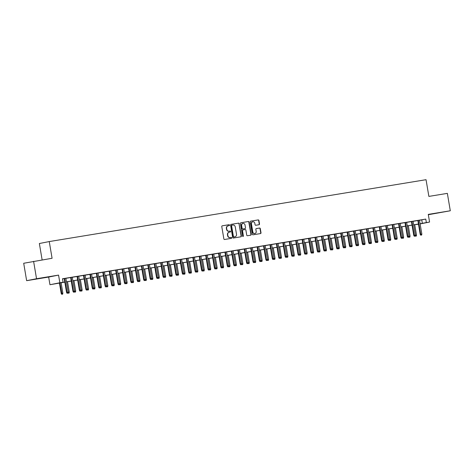 <?xml version="1.0" encoding="UTF-8"?>
<svg xmlns="http://www.w3.org/2000/svg" width="474" height="474" viewBox="0 0 474 474"><rect width="100%" height="100%" fill="white"/><g stroke="black" fill="none" stroke-linecap="round" stroke-linejoin="round"><path stroke-width="0.71" d="M229.523 225.109A0.486 0.45 78.8 0 0 229.001 224.706L222.294 225.808A0.693 0.64 78.8 0 0 221.779 226.596L223.858 238.896A0.693 0.64 78.8 0 0 224.605 239.477L231.312 238.375A0.486 0.45 78.8 0 0 231.673 237.824A0.486 0.45 78.8 0 0 231.152 237.415L230.281 237.557A2.216 2.044 78.8 0 1 227.893 235.702L227.721 234.677A2.216 2.044 78.8 0 1 229.369 232.159L230.24 232.017A0.486 0.45 78.8 0 0 230.601 231.466A0.486 0.45 78.8 0 0 230.074 231.063L229.209 231.205A2.216 2.044 78.8 0 1 226.821 229.351L226.643 228.32A2.216 2.044 78.8 0 1 228.296 225.802L229.161 225.66A0.486 0.45 78.8 0 0 229.523 225.109M228.978 225.689A0.486 0.45 78.8 0 0 228.735 224.759L222.199 225.831M231.128 238.404A0.486 0.45 78.8 0 0 230.885 237.468L230.281 237.557M230.056 232.047A0.486 0.45 78.8 0 0 229.807 231.116L229.209 231.205M439.078 212.713L431.565 214.041L439.078 212.713M42.038 277.912L34.519 279.245L42.038 277.912M258.988 224.729A0.693 0.64 78.8 0 0 259.509 223.947L258.923 220.493A0.693 0.64 78.8 0 0 258.176 219.912L250.728 221.139A0.693 0.64 78.8 0 0 250.213 221.921L252.292 234.227A0.693 0.64 78.8 0 0 253.039 234.808L260.487 233.581A0.693 0.64 78.8 0 0 261.002 232.793L260.297 228.628A0.693 0.64 78.8 0 0 259.551 228.047L256.363 228.569A0.693 0.64 78.8 0 0 255.847 229.357L256.197 231.425A1.855 1.712 78.8 0 1 254.87 233.522A1.855 1.712 78.8 0 1 252.82 231.982L251.451 223.882A1.855 1.712 78.8 0 1 252.778 221.785A1.855 1.712 78.8 0 1 254.828 223.325L255.059 224.676A0.693 0.64 78.8 0 0 255.806 225.257L258.988 224.729M419.502 220.262L425.771 219.095L426.357 222.579L429.574 222.051L420.124 223.918M33.595 261.316L36.539 278.724L26.645 280.673L23.7 263.266L52.081 258.277L49.255 241.568L426.043 179.693L428.869 196.402L447.355 193.368L450.3 210.776L428.277 214.39L429.574 222.051M26.645 280.673L48.668 277.059L58.563 275.104L36.539 278.724M58.563 275.104L59.854 282.765L63.072 282.237L59.06 283.031L64.808 282.083M425.771 219.095L62.479 278.753L63.072 282.237M239.293 223.716A0.693 0.64 78.8 0 0 238.546 223.136L231.099 224.362A0.693 0.64 78.8 0 0 230.583 225.144L232.663 237.45A0.693 0.64 78.8 0 0 233.409 238.031L240.857 236.804A0.693 0.64 78.8 0 0 241.373 236.022L239.026 223.769A0.693 0.64 78.8 0 0 238.28 223.189L231.004 224.386M240.916 222.75L248.364 221.524A0.693 0.64 78.8 0 1 249.111 222.105L251.19 234.411A0.693 0.64 78.8 0 1 250.693 235.193A0.693 0.64 78.8 0 0 250.693 235.193L247.487 235.72A0.693 0.64 78.8 0 1 246.741 235.14L245.893 230.151A0.693 0.64 78.8 0 0 245.147 229.57L243.032 229.914A0.693 0.64 78.8 0 0 242.516 230.702L243.399 235.898A0.486 0.45 78.8 0 1 243.049 236.449A0.486 0.45 78.8 0 1 242.516 236.046L240.401 223.532A0.693 0.64 78.8 0 1 240.893 222.75L240.916 222.75A0.693 0.64 78.8 0 0 240.893 222.75M428.33 214.71L450.3 210.776M65.856 278.285L64.215 278.558M72.285 277.231L70.644 277.503M77.066 276.425L79.413 290.301L81.054 290.017L78.708 276.152L80.153 275.915L77.072 276.449M85.142 275.121L83.501 275.388M91.571 274.067L89.93 274.333M96.358 273.255L98.705 287.131L100.346 286.847L98 272.988L99.445 272.751L96.364 273.279M104.434 271.952L102.793 272.224M110.863 270.897L107.776 271.406L109.221 271.164L111.562 285.022L112.048 284.927L109.701 271.063M117.291 269.842L115.65 270.109M123.72 268.788L122.079 269.054M131.642 282.64L132.282 282.534L131.642 282.64L131.334 281.757L132.495 281.568L130.149 267.709L131.594 267.472L127.068 268.237L128.513 268L130.854 281.852L131.334 281.757L128.993 267.899M136.583 266.672L134.942 266.945M143.012 265.618L141.37 265.884M150.928 279.476L151.573 279.37L150.928 279.476L150.625 278.588L151.781 278.398L149.44 264.539L150.88 264.302L146.353 265.067L147.799 264.83L150.145 278.682L150.625 278.588L148.279 264.729M155.869 263.508L154.228 263.775M162.304 262.448L160.662 262.72M168.732 261.393L167.091 261.666M175.161 260.339L173.52 260.605M181.589 259.284L178.508 259.788L179.948 259.551L182.294 273.403L182.774 273.308L180.428 259.45M186.377 258.472L188.723 272.349L190.364 272.064L188.018 258.206L189.464 257.969L186.383 258.496M194.453 257.169L192.811 257.441M200.881 256.114L197.794 256.624L199.24 256.387L201.58 270.239L202.066 270.144L199.72 256.28M207.31 255.059L205.669 255.326M213.738 254.005L212.097 254.271M218.526 253.193L220.872 267.069L222.513 266.785L220.167 252.926L221.613 252.689L218.532 253.217M226.602 251.89L224.96 252.162M233.03 250.835L231.389 251.102M240.946 264.693L241.592 264.587L240.946 264.693L240.644 263.805L241.799 263.615L239.459 249.757L240.899 249.52L236.372 250.284L237.818 250.047L240.164 263.899L240.644 263.805L238.298 249.946M245.888 248.726L244.246 248.992M252.322 247.665L250.681 247.938M257.104 246.859L259.45 260.736L261.091 260.451L258.745 246.593L260.19 246.35L257.109 246.883M265.179 245.556L263.538 245.822M271.608 244.501L268.521 245.005L269.967 244.768L272.313 258.62L272.793 258.526L270.447 244.667M278.037 243.446L276.395 243.713M284.471 242.386L282.83 242.658M290.9 241.331L287.813 241.841L289.259 241.604L291.599 255.456L292.085 255.362L289.738 241.503M297.328 240.277L295.687 240.543M303.757 239.222L302.116 239.489M310.192 238.161L307.105 238.671L308.55 238.434L310.891 252.287L311.371 252.192L309.03 238.333M316.62 237.107L314.979 237.379M323.049 236.052L321.408 236.325M330.965 249.911L331.61 249.804L330.965 249.911L330.662 249.022L331.818 248.832L329.477 234.974L330.917 234.737L326.39 235.501L327.836 235.264L330.182 249.123L330.662 249.022L328.316 235.163M335.906 233.943L334.265 234.209M342.341 232.882L340.699 233.155M347.122 232.076L349.468 245.953L351.11 245.668L348.763 231.81L350.209 231.573L347.128 232.1M355.198 230.773L353.557 231.039M361.626 229.718L358.54 230.222L359.985 229.985L362.332 243.837L362.811 243.743L360.465 229.884M368.055 228.664L366.414 228.93M374.49 227.603L372.848 227.876M379.271 226.797L381.617 240.673L383.259 240.389L380.912 226.531L382.358 226.288L379.277 226.821M387.347 225.494L385.706 225.76M393.776 224.439L392.134 224.706M401.691 238.292L402.337 238.191L401.691 238.292L401.389 237.409L402.55 237.219L400.204 223.361L401.65 223.124L397.123 223.888L398.563 223.651L400.909 237.504L401.389 237.409L399.049 223.55M406.639 222.324L404.997 222.596M413.067 221.269L411.426 221.542M62.503 278.884L64.221 278.605M65.862 278.333L70.65 277.545M72.291 277.278L77.078 276.49M78.72 276.224L83.507 275.435M85.148 275.169L89.942 274.381M91.583 274.108L96.37 273.326M98.011 273.054L102.799 272.266M104.44 271.999L109.227 271.211M110.869 270.944L115.662 270.156M117.303 269.884L122.091 269.102M123.732 268.829L128.519 268.047M130.16 267.774L134.948 266.986M136.589 266.72L141.376 265.932M143.018 265.665L147.811 264.877M149.452 264.605L154.24 263.822M155.881 263.55L160.668 262.762M162.309 262.495L167.097 261.707M168.738 261.441L173.525 260.653M175.167 260.386L179.96 259.598M181.601 259.325L186.389 258.543M188.03 258.271L192.817 257.483M194.459 257.216L199.246 256.428M200.887 256.161L205.675 255.373M207.316 255.101L212.109 254.319M213.75 254.046L218.538 253.264M220.179 252.992L224.966 252.204M226.608 251.937L231.395 251.149M233.036 250.882L237.829 250.094M239.471 249.822L244.258 249.04M245.899 248.767L250.687 247.985M252.328 247.712L257.115 246.924M258.757 246.658L263.544 245.87M265.185 245.603L269.979 244.815M271.62 244.543L276.407 243.76M278.048 243.488L282.836 242.7M284.477 242.433L289.264 241.645M290.906 241.379L295.693 240.591M297.334 240.324L302.128 239.536M303.769 239.263L308.556 238.481M310.197 238.209L314.985 237.421M316.626 237.154L321.413 236.366M323.055 236.099L327.842 235.311M329.483 235.039L334.277 234.257M335.918 233.984L340.705 233.202M342.346 232.93L347.134 232.142M348.775 231.875L353.563 231.087M355.204 230.82L359.997 230.032M361.638 229.76L366.426 228.978M368.067 228.705L372.854 227.923M374.496 227.65L379.283 226.862M380.924 226.596L385.712 225.808M387.353 225.541L392.146 224.753M393.787 224.48L398.575 223.698M400.216 223.426L405.003 222.638M406.645 222.371L411.432 221.583M413.073 221.317L417.861 220.529M420.983 235.128L421.629 235.021L420.983 235.128L420.681 234.245L421.836 234.049L419.496 220.191L420.936 219.954L416.409 220.718L417.855 220.481L420.201 234.34L420.681 234.245L418.335 220.38M49.255 241.568L39.36 243.518L42.133 259.912M418.483 224.202L416.462 224.534L418.471 224.137M64.82 282.143L49.96 284.72L59.854 282.765M48.668 277.059L49.96 284.72M420.094 223.74L426.357 222.579M66.449 281.817L71.236 281.029M72.877 280.762L77.671 279.974M79.312 279.701L84.099 278.919M85.741 278.647L90.528 277.859M92.169 277.592L96.957 276.804M98.598 276.538L103.385 275.75M105.027 275.477L109.82 274.695M111.461 274.422L116.248 273.64M117.89 273.368L122.677 272.58M124.318 272.313L129.106 271.525M130.747 271.258L135.54 270.47M137.182 270.198L141.969 269.416M143.61 269.143L148.398 268.355M150.039 268.088L154.826 267.3M156.467 267.034L161.255 266.246M162.896 265.979L167.689 265.191M169.331 264.919L174.118 264.137M175.759 263.864L180.547 263.076M182.188 262.809L186.975 262.021M188.616 261.755L193.404 260.967M195.045 260.7L199.838 259.912M201.48 259.639L206.267 258.857M207.908 258.585L212.696 257.797M214.337 257.53L219.124 256.742M220.766 256.475L225.553 255.687M227.194 255.415L231.987 254.633M233.629 254.36L238.416 253.578M240.057 253.306L244.845 252.518M246.486 252.251L251.273 251.463M252.915 251.196L257.708 250.408M259.349 250.136L264.137 249.354M265.778 249.081L270.565 248.293M272.206 248.026L276.994 247.238M278.635 246.972L283.422 246.184M285.064 245.917L289.857 245.129M291.498 244.857L296.286 244.074M297.927 243.802L302.714 243.014M304.355 242.747L309.143 241.959M310.784 241.693L315.571 240.905M317.213 240.638L322.006 239.85M323.647 239.577L328.435 238.795M330.076 238.523L334.863 237.735M336.504 237.468L341.292 236.68M342.933 236.413L347.72 235.625M349.362 235.353L354.155 234.571M355.796 234.298L360.584 233.516M362.225 233.244L367.012 232.456M368.654 232.189L373.441 231.401M375.082 231.134L379.875 230.346M381.517 230.074L386.304 229.292M387.945 229.019L392.733 228.231M394.374 227.964L399.161 227.176M400.803 226.91L405.59 226.122M407.231 225.855L412.024 225.067M413.666 224.794L418.453 224.012M420.106 223.811L420.474 223.74L420.106 223.799M418.465 224.072L413.672 224.86M412.03 225.126L407.243 225.914M405.602 226.181L400.814 226.969M399.173 227.236L394.386 228.024M392.745 228.296L387.951 229.078M386.31 229.351L381.523 230.139M379.881 230.405L375.094 231.194M373.453 231.46L368.665 232.248M367.024 232.521L362.237 233.303M360.596 233.575L355.802 234.357M354.161 234.63L349.374 235.418M347.732 235.685L342.945 236.473M341.304 236.739L336.516 237.527M334.875 237.8L330.088 238.582M328.446 238.855L323.653 239.643M322.012 239.909L317.224 240.697M315.583 240.964L310.796 241.752M309.155 242.018L304.367 242.807M302.726 243.079L297.939 243.861M296.297 244.134L291.504 244.922M289.863 245.188L285.075 245.976M283.434 246.243L278.647 247.031M277.006 247.298L272.218 248.086M270.577 248.358L265.784 249.14M264.142 249.413L259.355 250.201M257.714 250.468L252.926 251.256M251.285 251.522L246.498 252.31M244.857 252.583L240.069 253.365M238.428 253.637L233.635 254.419M231.993 254.692L227.206 255.48M225.565 255.747L220.777 256.535M219.136 256.801L214.349 257.589M212.708 257.862L207.92 258.644M206.279 258.917L201.486 259.705M199.844 259.971L195.057 260.759M193.416 261.026L188.628 261.814M186.987 262.081L182.2 262.869M180.558 263.141L175.771 263.923M174.13 264.196L169.337 264.984M167.695 265.25L162.908 266.038M161.267 266.305L156.479 267.093M154.838 267.36L150.051 268.148M148.409 268.42L143.616 269.202M141.975 269.475L137.187 270.263M135.546 270.53L130.759 271.318M129.118 271.584L124.33 272.372M122.689 272.645L117.902 273.427M116.26 273.699L111.467 274.482M109.826 274.754L105.038 275.542M103.397 275.809L98.61 276.597M96.969 276.863L92.181 277.651M90.54 277.924L85.753 278.706M84.111 278.979L79.318 279.767M77.677 280.033L72.889 280.821M71.248 281.088L66.461 281.876M421.759 219.889L422.346 223.373M228.178 225.825L228.03 225.855A2.216 2.044 78.8 0 0 226.376 228.373L226.643 228.32M228.942 231.259A2.216 2.044 78.8 0 1 226.554 229.398L226.376 228.373M229.25 232.183L229.102 232.213A2.216 2.044 78.8 0 0 227.455 234.731L227.721 234.677M230.014 237.61A2.216 2.044 78.8 0 1 227.627 235.756L227.455 234.731M240.691 236.834A0.693 0.64 78.8 0 0 241.106 236.07L239.026 223.769M231.958 225.203A0.486 0.45 78.8 0 0 231.596 225.754L233.421 236.556A0.486 0.45 78.8 0 0 233.943 236.959L234.861 236.81A2.216 2.044 78.8 0 0 236.508 234.292L235.258 226.91A2.216 2.044 78.8 0 0 232.87 225.055L231.958 225.203M231.673 225.257L231.691 225.257A0.486 0.45 78.8 0 0 231.33 225.808L231.596 225.754M234.713 236.84A2.216 2.044 78.8 0 1 234.594 236.864L233.676 237.012A0.486 0.45 78.8 0 1 233.155 236.603L231.33 225.808M240.816 222.774L248.364 221.524M250.503 235.222A0.693 0.64 78.8 0 0 250.924 234.458L248.838 222.158A0.693 0.64 78.8 0 0 248.092 221.577M242.996 229.926L242.765 229.967A0.693 0.64 78.8 0 0 242.25 230.755L243.399 235.898M242.913 236.449A0.486 0.45 78.8 0 0 243.132 235.951M245.022 224.972A1.855 1.712 78.8 0 0 242.972 223.432A1.855 1.712 78.8 0 0 241.645 225.523L242.125 228.379A0.693 0.64 78.8 0 0 242.872 228.96L244.987 228.61A0.693 0.64 78.8 0 0 245.502 227.828L245.022 224.972M242.842 223.461A1.855 1.712 78.8 0 0 241.379 225.577L241.645 225.523M244.756 228.658A0.693 0.64 78.8 0 1 244.738 228.664A0.693 0.64 78.8 0 0 244.738 228.664L242.605 229.013A0.693 0.64 78.8 0 1 241.858 228.432L241.379 225.577M252.648 221.814A1.855 1.712 78.8 0 0 251.184 223.935L251.451 223.882M254.734 233.54A1.855 1.712 78.8 0 1 252.553 232.035L251.184 223.935M260.321 233.611A0.693 0.64 78.8 0 0 260.736 232.847L260.03 228.681A0.693 0.64 78.8 0 0 259.284 228.101L256.268 228.598M258.822 224.759A0.693 0.64 78.8 0 0 259.237 224.001L258.656 220.546A0.693 0.64 78.8 0 0 257.909 219.966L250.627 221.162M61.727 294.307L62.633 294.153L61.727 294.307L61.205 293.465L62.846 293.181L61.081 282.759M61.993 294.259L59.925 282.948M61.205 293.465L59.44 283.025M62.846 293.181L62.633 294.153M64.209 278.534L66.556 292.411L67.035 292.316L64.695 278.457M67.338 293.199L67.983 293.098L67.338 293.199L67.035 292.316L68.197 292.126L65.85 278.268M66.556 292.411L67.071 293.252M67.983 293.098L68.197 292.126M68.155 292.31L69.275 292.126L67.515 281.704M68.422 293.199L69.068 293.092L68.422 293.199L68.138 292.375M69.275 292.126L69.068 293.092M74.584 291.255L75.704 291.072L73.944 280.649M74.851 292.144L75.496 292.037L74.851 292.144L74.572 291.32M75.704 291.072L75.496 292.037M81.013 290.201L82.138 290.017L80.373 279.589M81.279 291.089L81.925 290.983L81.279 291.089L81.001 290.266M82.138 290.017L81.925 290.983M87.441 289.14L88.567 288.956L86.801 278.534M87.714 290.035L88.354 289.928L87.714 290.035L87.429 289.211M88.567 288.956L88.354 289.928M70.638 277.48L72.984 291.356L73.464 291.261L71.124 277.403M73.772 292.144L74.412 292.037L73.772 292.144L73.464 291.261L74.625 291.072L72.279 277.213M72.984 291.356L73.506 292.197M74.412 292.037L74.625 291.072M80.201 291.089L80.841 290.983L80.201 291.089L79.899 290.207L77.552 276.342M79.413 290.301L79.934 291.143M80.841 290.983L81.054 290.017M83.501 275.37L85.847 289.247L86.327 289.146L83.981 275.287M86.629 290.035L87.275 289.928L86.629 290.035L86.327 289.146L87.483 288.956L85.142 275.098M85.847 289.247L86.363 290.088M87.275 289.928L87.483 288.956M89.93 274.31L92.276 288.186L92.756 288.091L90.41 274.233M93.058 288.974L93.704 288.873L93.058 288.974L92.756 288.091L93.911 287.902L91.571 274.043M92.276 288.186L92.791 289.027M93.704 288.873L93.911 287.902M93.876 288.085L94.996 287.902L93.23 277.48M94.142 288.974L94.782 288.873L94.142 288.974L93.858 288.151M94.996 287.902L94.782 288.873M99.487 287.919L100.133 287.813L99.487 287.919L99.185 287.037L96.844 273.178M98.705 287.131L99.22 287.973M100.133 287.813L100.346 286.847M100.304 287.031L101.424 286.847L99.664 276.425M100.571 287.919L101.217 287.813L100.571 287.919L100.287 287.096M101.424 286.847L101.217 287.813M102.787 272.2L105.133 286.077L105.619 285.982L103.273 272.123M105.921 286.865L106.561 286.758L105.921 286.865L105.619 285.982L106.774 285.792L104.428 271.934M105.133 286.077L105.655 286.918M106.561 286.758L106.774 285.792M106.733 285.976L107.853 285.792L106.093 275.37M107 286.865L107.645 286.758L107 286.865L106.721 286.041M107.853 285.792L107.645 286.758M112.35 285.81L112.99 285.704L112.35 285.81L112.048 284.927L113.203 284.738L110.857 270.873M111.562 285.022L112.083 285.863M112.99 285.704L113.203 284.738M113.162 284.921L114.287 284.738L112.522 274.31M113.434 285.81L114.074 285.704L113.434 285.81L113.15 284.987M114.287 284.738L114.074 285.704M115.65 270.091L117.996 283.962L118.476 283.867L116.13 270.008M118.778 284.756L119.424 284.649L118.778 284.756L118.476 283.867L119.632 283.677L117.291 269.819M117.996 283.962L118.512 284.809M119.424 284.649L119.632 283.677M119.59 283.861L120.716 283.677L118.95 273.255M119.863 284.756L120.503 284.649L119.863 284.756L119.578 283.932M120.716 283.677L120.503 284.649M122.079 269.031L124.425 282.907L124.905 282.812L122.559 268.954M125.207 283.695L125.853 283.594L125.207 283.695L124.905 282.812L126.06 282.623L123.72 268.764M124.425 282.907L124.94 283.748M125.853 283.594L126.06 282.623M126.025 282.806L127.145 282.623L125.385 272.2M126.291 283.695L126.931 283.594L126.291 283.695L126.007 282.871M127.145 282.623L126.931 283.594M130.854 281.852L131.369 282.694M132.282 282.534L132.495 281.568M132.453 281.752L133.573 281.568L131.813 271.146M132.72 282.64L133.366 282.534L132.72 282.64L132.436 281.817M133.573 281.568L133.366 282.534M134.936 266.921L137.282 280.798L137.768 280.703L135.422 266.844M138.07 281.586L138.71 281.479L138.07 281.586L137.768 280.703L138.923 280.513L136.577 266.655M137.282 280.798L137.804 281.639M138.71 281.479L138.923 280.513M138.882 280.697L140.008 280.513L138.242 270.085M139.149 281.586L139.794 281.479L139.149 281.586L138.87 280.762M140.008 280.513L139.794 281.479M141.365 265.867L143.717 279.743L144.197 279.648L141.85 265.784M144.499 280.531L145.139 280.424L144.499 280.531L144.197 279.648L145.352 279.459L143.006 265.594M143.717 279.743L144.232 280.584M145.139 280.424L145.352 279.459M150.145 278.682L150.661 279.53M151.573 279.37L151.781 278.398M154.228 263.751L156.574 277.628L157.054 277.533L154.714 263.674M157.356 278.416L158.002 278.315L157.356 278.416L157.054 277.533L158.215 277.343L155.869 263.485M156.574 277.628L157.09 278.469M158.002 278.315L158.215 277.343M145.311 279.642L146.436 279.453L144.671 269.031M145.583 280.531L146.223 280.424L145.583 280.531L145.299 279.707M146.436 279.453L146.223 280.424M151.745 278.582L152.865 278.398L151.099 267.976M152.012 279.476L152.652 279.37L152.012 279.476L151.727 278.653M152.865 278.398L152.652 279.37M158.174 277.527L159.294 277.343L157.534 266.921M158.44 278.416L159.086 278.315L158.44 278.416L158.156 277.592M159.294 277.343L159.086 278.315M160.656 262.697L163.003 276.573L163.483 276.478L161.142 262.62M163.791 277.361L164.431 277.254L163.791 277.361L163.483 276.478L164.644 276.289L162.298 262.43M163.003 276.573L163.518 277.414M164.431 277.254L164.644 276.289M164.602 276.472L165.722 276.289L163.963 265.867M164.869 277.361L165.515 277.254L164.869 277.361L164.591 276.538M165.722 276.289L165.515 277.254M167.085 261.642L169.431 275.518L169.917 275.424L167.571 261.565M170.219 276.306L170.859 276.2L170.219 276.306L169.917 275.424L171.073 275.234L168.726 261.37M169.431 275.518L169.953 276.36M170.859 276.2L171.073 275.234M171.031 275.418L172.157 275.234L170.391 264.806M171.298 276.306L171.944 276.2L171.298 276.306L171.019 275.483M172.157 275.234L171.944 276.2M173.514 260.587L175.866 274.464L176.346 274.369L173.999 260.504M176.648 275.252L177.294 275.145L176.648 275.252L176.346 274.369L177.501 274.173L175.161 260.315M175.866 274.464L176.381 275.305M177.294 275.145L177.501 274.173M177.46 274.363L178.585 274.173L176.82 263.751M177.732 275.252L178.372 275.145L177.732 275.252L177.448 274.428M178.585 274.173L178.372 275.145M183.077 274.197L183.722 274.091L183.077 274.197L182.774 273.308L183.93 273.119L181.589 259.26M182.294 273.403L182.81 274.245M183.722 274.091L183.93 273.119M183.894 273.302L185.014 273.119L183.248 262.697M184.161 274.197L184.801 274.091L184.161 274.197L183.876 273.368M185.014 273.119L184.801 274.091M189.505 273.137L190.151 273.036L189.505 273.137L189.203 272.254L186.863 258.395M188.723 272.349L189.239 273.19M190.151 273.036L190.364 272.064M190.323 272.248L191.443 272.064L189.683 261.642M190.589 273.137L191.235 273.03L190.589 273.137L190.305 272.313M191.443 272.064L191.235 273.03M192.805 257.418L195.152 271.294L195.632 271.199L193.291 257.341M195.94 272.082L196.58 271.975L195.94 272.082L195.632 271.199L196.793 271.01L194.447 257.151M195.152 271.294L195.673 272.135M196.58 271.975L196.793 271.01M196.751 271.193L197.871 271.01L196.112 260.587M197.018 272.082L197.664 271.975L197.018 272.082L196.74 271.258M197.871 271.01L197.664 271.975M202.368 271.027L203.008 270.921L202.368 271.027L202.066 270.144L203.222 269.955L200.875 256.09M201.58 270.239L202.102 271.081M203.008 270.921L203.222 269.955M203.18 270.139L204.306 269.955L202.54 259.527M203.447 271.027L204.093 270.921L203.447 271.027L203.168 270.204M204.306 269.955L204.093 270.921M205.669 255.308L208.015 269.185L208.495 269.084L206.149 255.225M208.797 269.973L209.443 269.866L208.797 269.973L208.495 269.084L209.65 268.894L207.31 255.036M208.015 269.185L208.53 270.026M209.443 269.866L209.65 268.894M209.609 269.078L210.734 268.894L208.969 258.472M209.881 269.973L210.521 269.866L209.881 269.973L209.597 269.149M210.734 268.894L210.521 269.866M216.043 268.023L217.163 267.84L215.397 257.418M216.31 268.912L216.95 268.811L216.31 268.912L216.026 268.088M217.163 267.84L216.95 268.811M222.472 266.969L223.592 266.785L221.832 256.363M222.739 267.857L223.384 267.751L222.739 267.857L222.454 267.034M223.592 266.785L223.384 267.751M212.097 254.248L214.444 268.124L214.923 268.029L212.577 254.171M215.226 268.912L215.871 268.811L215.226 268.912L214.923 268.029L216.079 267.84L213.738 253.981M214.444 268.124L214.959 268.965M215.871 268.811L216.079 267.84M221.654 267.857L222.3 267.751L221.654 267.857L221.352 266.975L219.012 253.116M220.872 267.069L221.388 267.911M222.3 267.751L222.513 266.785M224.954 252.138L227.301 266.015L227.787 265.92L225.44 252.061M228.089 266.803L228.729 266.696L228.089 266.803L227.787 265.92L228.942 265.73L226.596 251.872M227.301 266.015L227.822 266.856M228.729 266.696L228.942 265.73M228.901 265.914L230.02 265.73L228.261 255.308M229.167 266.803L229.813 266.696L229.167 266.803L228.889 265.979M230.02 265.73L229.813 266.696M231.383 251.084L233.729 264.96L234.215 264.865L231.869 251.001M234.517 265.748L235.157 265.641L234.517 265.748L234.215 264.865L235.371 264.676L233.024 250.811M233.729 264.96L234.251 265.801M235.157 265.641L235.371 264.676M235.329 264.859L236.455 264.676L234.689 254.248M235.602 265.748L236.242 265.641L235.602 265.748L235.317 264.925M236.455 264.676L236.242 265.641M240.164 263.899L240.679 264.747M241.592 264.587L241.799 263.615M241.758 263.799L242.884 263.615L241.118 253.193M242.03 264.693L242.67 264.587L242.03 264.693L241.746 263.87M242.884 263.615L242.67 264.587M244.246 248.969L246.593 262.845L247.073 262.75L244.726 248.891M247.375 263.633L248.021 263.532L247.375 263.633L247.073 262.75L248.228 262.56L245.888 248.702M246.593 262.845L247.108 263.686M248.021 263.532L248.228 262.56M248.192 262.744L249.312 262.56L247.552 252.138M248.459 263.633L249.099 263.532L248.459 263.633L248.175 262.809M249.312 262.56L249.099 263.532M250.675 247.914L253.021 261.79L253.501 261.695L251.161 247.837M253.809 262.578L254.449 262.472L253.809 262.578L253.501 261.695L254.662 261.506L252.316 247.647M253.021 261.79L253.537 262.632M254.449 262.472L254.662 261.506M254.621 261.689L255.741 261.506L253.981 251.084M254.888 262.578L255.533 262.472L254.888 262.578L254.603 261.755M255.741 261.506L255.533 262.472M261.05 260.635L262.175 260.451L260.41 250.023M261.316 261.524L261.962 261.417L261.316 261.524L261.038 260.7M262.175 260.451L261.962 261.417M267.478 259.58L268.604 259.391L266.838 248.969M267.751 260.469L268.391 260.362L267.751 260.469L267.466 259.645M268.604 259.391L268.391 260.362M260.238 261.524L260.878 261.417L260.238 261.524L259.936 260.641L257.589 246.782M259.45 260.736L259.971 261.577M260.878 261.417L261.091 260.451M263.532 245.805L265.884 259.681L266.364 259.586L264.018 245.722M266.666 260.469L267.306 260.362L266.666 260.469L266.364 259.586L267.52 259.397L265.173 245.532M265.884 259.681L266.4 260.522M267.306 260.362L267.52 259.397M273.095 259.414L273.741 259.308L273.095 259.414L272.793 258.526L273.948 258.336L271.608 244.477M272.313 258.62L272.828 259.468M273.741 259.308L273.948 258.336M273.913 258.52L275.033 258.336L273.267 247.914M274.179 259.414L274.819 259.308L274.179 259.414L273.895 258.591M275.033 258.336L274.819 259.308M276.395 243.689L278.742 257.566L279.222 257.471L276.881 243.612M279.524 258.354L280.17 258.253L279.524 258.354L279.222 257.471L280.383 257.281L278.037 243.423M278.742 257.566L279.257 258.407M280.17 258.253L280.383 257.281M280.341 257.465L281.461 257.281L279.701 246.859M280.608 258.354L281.254 258.253L280.608 258.354L280.324 257.53M281.461 257.281L281.254 258.253M282.824 242.635L285.17 256.511L285.65 256.416L283.31 242.558M285.958 257.299L286.598 257.192L285.958 257.299L285.65 256.416L286.811 256.227L284.465 242.368M285.17 256.511L285.686 257.352M286.598 257.192L286.811 256.227M286.77 256.41L287.89 256.227L286.13 245.805M287.037 257.299L287.682 257.192L287.037 257.299L286.758 256.475M287.89 256.227L287.682 257.192M292.387 256.244L293.027 256.138L292.387 256.244L292.085 255.362L293.24 255.172L290.894 241.307M291.599 255.456L292.12 256.298M293.027 256.138L293.24 255.172M293.199 255.356L294.324 255.172L292.559 244.744M293.465 256.244L294.111 256.138L293.465 256.244L293.187 255.421M294.324 255.172L294.111 256.138M295.681 240.525L298.033 254.402L298.513 254.307L296.167 240.442M298.816 255.19L299.461 255.083L298.816 255.19L298.513 254.307L299.669 254.111L297.328 240.253M298.033 254.402L298.549 255.243M299.461 255.083L299.669 254.111M299.627 254.301L300.753 254.111L298.987 243.689M299.9 255.19L300.54 255.083L299.9 255.19L299.615 254.366M300.753 254.111L300.54 255.083M302.116 239.471L304.462 253.341L304.942 253.246L302.596 239.388M305.244 254.135L305.89 254.028L305.244 254.135L304.942 253.246L306.097 253.057L303.757 239.198M304.462 253.341L304.978 254.183M305.89 254.028L306.097 253.057M306.062 253.24L307.182 253.057L305.416 242.635M306.328 254.135L306.968 254.028L306.328 254.135L306.044 253.306M307.182 253.057L306.968 254.028M311.673 253.075L312.319 252.974L311.673 253.075L311.371 252.192L312.532 252.002L310.186 238.144M310.891 252.287L311.406 253.128M312.319 252.974L312.532 252.002M312.49 252.186L313.61 252.002L311.851 241.58M312.757 253.075L313.403 252.968L312.757 253.075L312.473 252.251M313.61 252.002L313.403 252.968M314.973 237.356L317.319 251.232L317.799 251.137L315.459 237.278M318.107 252.02L318.747 251.913L318.107 252.02L317.799 251.137L318.961 250.947L316.614 237.089M317.319 251.232L317.841 252.073M318.747 251.913L318.961 250.947M318.919 251.131L320.039 250.947L318.279 240.525M319.186 252.02L319.832 251.913L319.186 252.02L318.907 251.196M320.039 250.947L319.832 251.913M321.402 236.301L323.748 250.177L324.234 250.082L321.887 236.218M324.536 250.965L325.176 250.859L324.536 250.965L324.234 250.082L325.389 249.893L323.043 236.028M323.748 250.177L324.269 251.019M325.176 250.859L325.389 249.893M325.348 250.076L326.473 249.893L324.708 239.465M325.614 250.965L326.26 250.859L325.614 250.965L325.336 250.142M326.473 249.893L326.26 250.859M330.182 249.123L330.698 249.964M331.61 249.804L331.818 248.832M331.776 249.016L332.902 248.832L331.136 238.41M332.049 249.911L332.689 249.804L332.049 249.911L331.764 249.087M332.902 248.832L332.689 249.804M334.265 234.186L336.611 248.062L337.091 247.967L334.745 234.109M337.393 248.85L338.039 248.749L337.393 248.85L337.091 247.967L338.246 247.778L335.906 233.919M336.611 248.062L337.127 248.903M338.039 248.749L338.246 247.778M338.211 247.961L339.331 247.778L337.571 237.356M338.477 248.85L339.117 248.749L338.477 248.85L338.193 248.026M339.331 247.778L339.117 248.749M340.693 233.131L343.04 247.007L343.52 246.913L341.179 233.054M343.822 247.795L344.468 247.689L343.822 247.795L343.52 246.913L344.681 246.723L342.335 232.864M343.04 247.007L343.555 247.849M344.468 247.689L344.681 246.723M344.639 246.907L345.759 246.723L344 236.301M344.906 247.795L345.552 247.689L344.906 247.795L344.622 246.972M345.759 246.723L345.552 247.689M350.256 246.741L350.896 246.634L350.256 246.741L349.954 245.858L347.608 231.999M349.468 245.953L349.99 246.794M350.896 246.634L351.11 245.668M351.068 245.852L352.188 245.668L350.428 235.246M351.335 246.741L351.981 246.634L351.335 246.741L351.056 245.917M352.188 245.668L351.981 246.634M353.551 231.022L355.897 244.898L356.383 244.803L354.037 230.939M356.685 245.686L357.325 245.579L356.685 245.686L356.383 244.803L357.538 244.614L355.192 230.749M355.897 244.898L356.418 245.739M357.325 245.579L357.538 244.614M357.497 244.797L358.622 244.614L356.857 234.186M357.769 245.686L358.409 245.579L357.769 245.686L357.485 244.862M358.622 244.614L358.409 245.579M363.114 244.631L363.759 244.525L363.114 244.631L362.811 243.743L363.967 243.553L361.626 229.694M362.332 243.837L362.847 244.685M363.759 244.525L363.967 243.553M363.925 243.737L365.051 243.553L363.285 233.131M364.198 244.631L364.838 244.525L364.198 244.631L363.914 243.808M365.051 243.553L364.838 244.525M366.414 228.906L368.76 242.783L369.24 242.688L366.894 228.829M369.542 243.571L370.188 243.47L369.542 243.571L369.24 242.688L370.395 242.498L368.055 228.64M368.76 242.783L369.276 243.624M370.188 243.47L370.395 242.498M370.36 242.682L371.48 242.498L369.72 232.076M370.627 243.571L371.266 243.47L370.627 243.571L370.342 242.747M371.48 242.498L371.266 243.47M372.842 227.852L375.189 241.728L375.669 241.633L373.328 227.775M375.977 242.516L376.617 242.41L375.977 242.516L375.669 241.633L376.83 241.444L374.484 227.585M375.189 241.728L375.704 242.57M376.617 242.41L376.83 241.444M376.789 241.627L377.908 241.444L376.149 231.022M377.055 242.516L377.701 242.41L377.055 242.516L376.771 241.693M377.908 241.444L377.701 242.41M382.405 241.462L383.045 241.355L382.405 241.462L382.103 240.579L379.757 226.72M381.617 240.673L382.139 241.515M383.045 241.355L383.259 240.389M383.217 240.573L384.343 240.389L382.577 229.961M383.484 241.462L384.13 241.355L383.484 241.462L383.205 240.638M384.343 240.389L384.13 241.355M385.7 225.743L388.052 239.619L388.532 239.524L386.186 225.66M388.834 240.407L389.474 240.3L388.834 240.407L388.532 239.524L389.687 239.334L387.341 225.47M388.052 239.619L388.567 240.46M389.474 240.3L389.687 239.334M389.646 239.518L390.772 239.329L389.006 228.906M389.918 240.407L390.558 240.3L389.918 240.407L389.634 239.583M390.772 239.329L390.558 240.3M392.134 224.688L394.481 238.558L394.961 238.463L392.614 224.605M395.263 239.352L395.909 239.246L395.263 239.352L394.961 238.463L396.116 238.274L393.776 224.415M394.481 238.558L394.996 239.406M395.909 239.246L396.116 238.274M396.08 238.458L397.2 238.274L395.435 227.852M396.347 239.352L396.987 239.246L396.347 239.352L396.063 238.529M397.2 238.274L396.987 239.246M400.909 237.504L401.425 238.345M402.337 238.191L402.55 237.219M402.509 237.403L403.629 237.219L401.869 226.797M402.776 238.292L403.421 238.191L402.776 238.292L402.491 237.468M403.629 237.219L403.421 238.191M404.992 222.573L407.338 236.449L407.818 236.354L405.477 222.496M408.126 237.237L408.766 237.13L408.126 237.237L407.818 236.354L408.979 236.165L406.633 222.306M407.338 236.449L407.853 237.29M408.766 237.13L408.979 236.165M408.938 236.348L410.057 236.165L408.298 225.743M409.204 237.237L409.85 237.13L409.204 237.237L408.926 236.413M410.057 236.165L409.85 237.13M411.42 221.518L413.766 235.394L414.252 235.3L411.906 221.441M414.554 236.182L415.194 236.076L414.554 236.182L414.252 235.3L415.408 235.11L413.061 221.245M413.766 235.394L414.288 236.236M415.194 236.076L415.408 235.11M415.366 235.294L416.492 235.11L414.726 224.682M415.633 236.182L416.279 236.076L415.633 236.182L415.354 235.359M416.492 235.11L416.279 236.076M420.201 234.34L420.716 235.181M421.629 235.021L421.836 234.049"/></g></svg>
